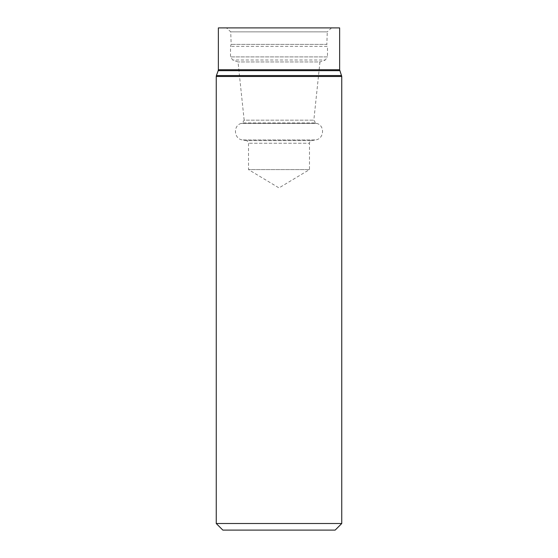 <?xml version="1.0" encoding="UTF-8"?>
<svg xmlns="http://www.w3.org/2000/svg" width="558" height="558" viewBox="0 0 558 558"><rect width="100%" height="100%" fill="white"/><g stroke="black" fill="none" stroke-linecap="round" stroke-linejoin="round"><path stroke-width="0.42" stroke-dasharray="2.79 2.09" d="M341.754 523.509L216.246 523.509M339.634 27.9L218.366 27.9M331.508 27.9L226.492 27.9L331.508 27.9L327.267 31.855L230.733 31.855L327.267 31.855L326.835 44.375L231.165 44.375L326.835 44.375L327.49 46.356L230.51 46.356L327.49 46.356L327.49 56.902L230.51 56.902L327.49 56.902L325.321 59.999L232.679 59.999L325.321 59.999L319.964 61.945L238.036 61.945L319.964 61.945L313.84 120.165L315.563 122.92L317.035 123.457L240.965 123.457L317.035 123.457C325.14 125.885 323.996 138.963 315.591 139.946L242.409 139.946L315.591 139.946L311.657 140.637C310.311 140.979 309.578 141.844 309.481 143.232L248.519 143.232L309.481 143.232L309.481 169.597L248.519 169.597L309.481 169.597L279 187.913L248.519 169.597L248.519 143.232C248.422 141.844 247.689 140.979 246.343 140.637L311.657 140.637L246.343 140.637L242.409 139.946C234.004 138.963 232.86 125.885 240.965 123.457L242.437 122.92L315.563 122.92L242.437 122.92L244.16 120.165L313.84 120.165L244.16 120.165L238.036 61.945L232.679 59.999L230.51 56.902L230.51 46.356L231.165 44.375L230.733 31.855L226.492 27.9M335.163 530.1L222.837 530.1M341.754 76.474L216.246 76.474M341.594 75.567L216.406 75.567M339.794 70.657L218.206 70.657M339.634 69.75L218.366 69.75"/><path stroke-width="0.84" d="M341.754 523.509L335.163 530.1L222.837 530.1L216.246 523.509L341.754 523.509L341.754 76.474L339.634 69.75L339.634 27.9L218.366 27.9L218.366 69.75L339.634 69.75M216.246 523.509L216.246 76.474L341.754 76.474M216.246 76.474L216.406 75.567L341.594 75.567M216.406 75.567L218.206 70.657L339.794 70.657M218.206 70.657L218.366 69.75"/></g></svg>
